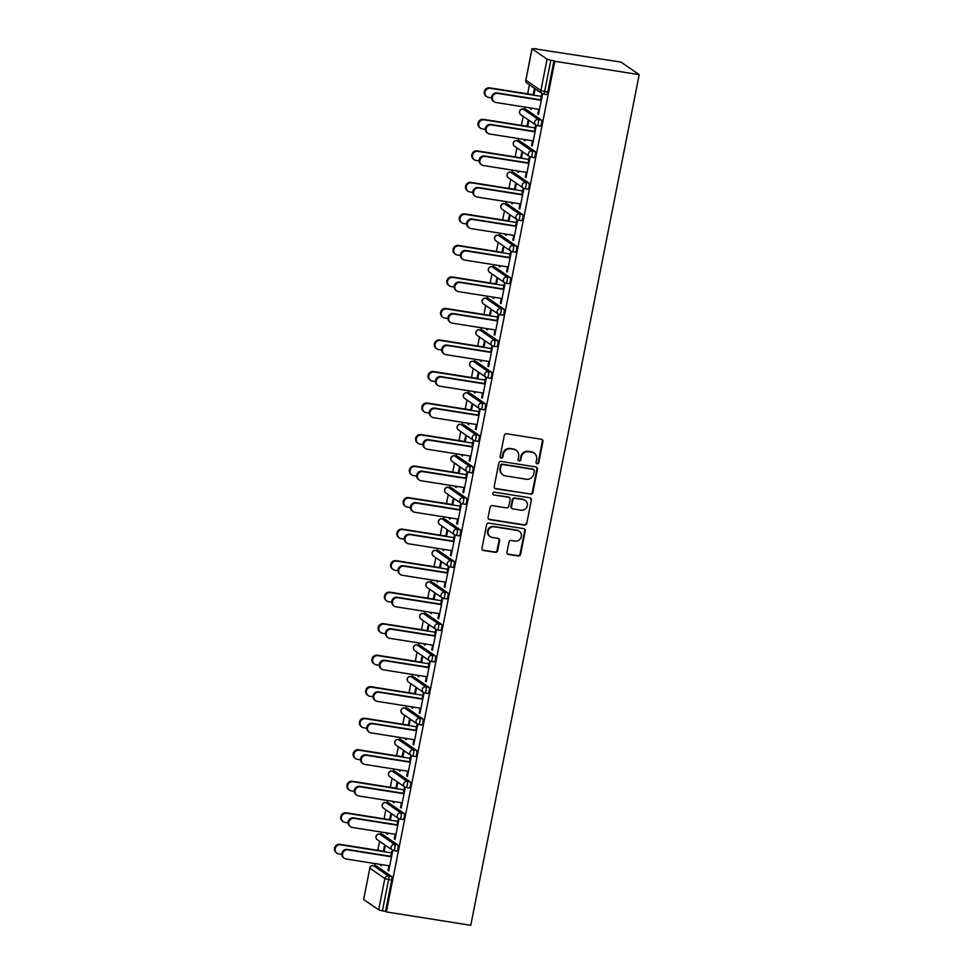 <?xml version="1.0" encoding="UTF-8"?>
<svg xmlns="http://www.w3.org/2000/svg" width="974" height="974" viewBox="0 0 974 974"><rect width="100%" height="100%" fill="white"/><g stroke="black" fill="none" stroke-linecap="round" stroke-linejoin="round"><path stroke-width="1.46" d="M537.137 463.807A1.424 1.351 124.6 0 0 538.768 462.638L542.932 441.563A2.033 1.936 124.6 0 0 541.398 439.274L506.626 433.759A2.033 1.936 124.6 0 0 504.301 435.439L500.137 456.514A1.424 1.351 124.6 0 0 501.208 458.121A1.424 1.351 124.6 0 0 502.84 456.94L503.375 454.213A6.526 6.197 124.6 0 1 510.814 448.844L513.712 449.306A6.526 6.197 124.6 0 1 518.631 456.636L518.095 459.363A1.424 1.351 124.6 0 0 519.179 460.958A1.424 1.351 124.6 0 0 520.798 459.789L521.333 457.062A6.526 6.197 124.6 0 1 528.772 451.692L531.67 452.155A6.526 6.197 124.6 0 1 536.601 459.484L536.053 462.212A1.424 1.351 124.6 0 0 537.137 463.807M536.357 463.381A1.424 1.351 124.6 0 0 538.232 462.273L542.408 441.198A2.033 1.936 124.6 0 0 541.885 439.42M500.429 457.683A1.424 1.351 124.6 0 0 502.304 456.575L502.84 453.847L503.375 454.213M518.399 460.532A1.424 1.351 124.6 0 0 520.274 459.424L520.81 456.696L521.333 457.062M506.991 552.148A2.033 1.936 124.6 0 0 508.538 554.449L518.29 555.984A2.033 1.936 124.6 0 0 520.615 554.316L525.242 530.915A2.033 1.936 124.6 0 0 523.708 528.614L488.936 523.111A2.033 1.936 124.6 0 0 486.61 524.791L481.984 548.192A2.033 1.936 124.6 0 0 483.518 550.48L495.303 552.343A2.033 1.936 124.6 0 0 497.629 550.675L499.613 540.655A2.033 1.936 124.6 0 0 498.067 538.366L492.223 537.441A5.454 5.187 124.6 0 1 488.449 530.209A5.454 5.187 124.6 0 1 494.329 526.824L517.218 530.453A5.454 5.187 124.6 0 1 520.993 537.685A5.454 5.187 124.6 0 1 515.112 541.069L511.301 540.46A2.033 1.936 124.6 0 0 508.976 542.141L506.991 552.148M386.349 911.92L554.778 61.277L639.2 74.657L470.759 925.3L386.349 911.92L385.546 911.372L391.755 880.058L388.602 879.559L382.405 910.873L385.546 911.372M530.501 494.305A2.033 1.936 124.6 0 0 532.827 492.637L537.453 469.224A2.033 1.936 124.6 0 0 535.919 466.936L501.147 461.433A2.033 1.936 124.6 0 0 498.822 463.113L494.195 486.513A2.033 1.936 124.6 0 0 495.729 488.802L529.966 493.94A2.033 1.936 124.6 0 0 532.291 492.26L536.93 468.859A2.033 1.936 124.6 0 0 536.406 467.082M531.354 500.064L526.715 523.476A2.033 1.936 124.6 0 1 524.389 525.144L489.63 519.641A2.033 1.936 124.6 0 1 488.084 517.352L490.068 507.332A2.033 1.936 124.6 0 1 492.394 505.652L506.492 507.892A2.033 1.936 124.6 0 0 508.818 506.212L510.132 499.565A2.033 1.936 124.6 0 0 508.598 497.276L493.915 494.95A1.424 1.351 124.6 0 1 492.929 493.063A1.424 1.351 124.6 0 1 494.463 492.174L529.807 497.775A2.033 1.936 124.6 0 1 531.354 500.064L526.715 523.476M639.2 74.657L620.986 62.08L536.479 49.114M547.084 59.207L532.06 48.834L525.85 80.16L540.887 90.533L547.084 59.207L550.834 60.23L544.636 91.544L547.778 92.043L553.987 60.729L550.834 60.23M532.06 48.834L536.564 48.7M374.771 865.789L375.209 863.597M377.839 850.339L379.629 841.317M381.017 834.268L381.455 832.076M384.073 818.817L385.862 809.796M387.262 802.746L387.689 800.555M390.318 787.296L392.108 778.275M393.496 771.225L393.934 769.034M396.564 755.775L398.342 746.754M399.742 739.704L400.18 737.513M402.798 724.254L404.587 715.233M405.988 708.195L406.414 705.992M409.043 692.733L410.833 683.711M412.221 676.674L412.659 674.471M415.289 661.212L417.067 652.19M418.467 645.153L418.905 642.95M421.523 629.691L423.313 620.669M424.701 613.632L425.139 611.428M427.769 598.17L429.558 589.148M430.946 582.111L431.385 579.907M434.002 566.661L435.792 557.627M437.192 550.59L437.618 548.386M440.248 535.14L442.038 526.106M443.426 519.069L443.864 516.865M446.494 503.619L448.271 494.585M449.671 487.548L450.11 485.344M452.727 472.098L454.517 463.064M455.917 456.027L456.343 453.835M458.973 440.577L460.763 431.543M462.151 424.506L462.589 422.314M465.219 409.056L466.996 400.034M468.397 392.985L468.835 390.793M471.453 377.535L473.242 368.513M474.63 361.464L475.068 359.272M477.698 346.014L479.488 336.992M480.876 329.942L481.314 327.751M483.932 314.492L485.722 305.471M487.122 298.421L487.548 296.23M490.178 282.971L491.967 273.95M493.355 266.913L493.794 264.709M496.423 251.45L498.201 242.429M499.601 235.391L500.039 233.188M502.657 219.929L504.447 210.908M505.847 203.87L506.273 201.667M508.903 188.408L510.693 179.386M512.081 172.349L512.519 170.146M515.136 156.887L516.926 147.865M518.326 140.828L518.765 138.625M521.382 125.366L523.172 116.344M524.56 109.307L524.998 107.103M527.628 93.857L529.418 84.823M363.631 899.477L378.655 909.85L384.852 878.536L369.828 868.163L363.631 899.477L369.828 868.163A3.117 2.959 -55.4 0 1 373.383 865.594L388.407 875.979L391.56 876.478A3.117 0.877 99 0 1 391.755 880.058M533.18 94.734L534.19 89.669L534.872 90.144L533.874 95.209M540.558 100.2L541.617 94.807L542.311 95.282L538.512 114.469L537.818 113.995L538.585 114.116M530.562 107.992L531.147 108.978M530.392 108.869L531.073 109.344L531.317 108.114M538.756 109.283L537.818 113.995M382.538 834.535A3.117 0.877 99 0 1 382.66 834.535A3.117 0.877 99 0 1 382.77 834.572L397.794 844.957A3.117 0.877 99 0 1 397.989 848.537A3.117 0.877 99 0 1 396.71 851.057A3.117 0.877 99 0 1 396.601 851.008L393.679 850.558M376.293 866.056A3.117 0.877 99 0 1 376.414 866.056A3.117 0.877 99 0 1 376.524 866.093L391.56 876.478M554.778 61.277L553.987 60.729M547.778 92.043A3.117 0.877 99 0 1 546.499 94.575A3.117 0.877 99 0 1 546.39 94.527L543.468 94.064M387.019 832.953L387.53 834.304L387.774 833.074M390.331 820.169L391.329 815.104L390.635 814.629L389.637 819.694M397.002 825.161L398.074 819.767L398.768 820.242L394.969 839.442L394.275 838.955L395.03 839.077M395.213 834.255L394.275 838.955M395.018 771.493A3.117 0.877 99 0 1 395.14 771.493A3.117 0.877 99 0 1 395.249 771.542L410.273 781.915A3.117 0.877 99 0 1 410.48 785.494A3.117 0.877 99 0 1 409.19 788.015A3.117 0.877 99 0 1 409.08 787.978L406.158 787.516M399.498 769.91L400.01 771.262L400.253 770.032M402.81 757.139L403.808 752.074L403.126 751.587L402.116 756.652M409.494 762.118L410.553 756.725L411.247 757.2L407.449 776.4L406.755 775.925L407.522 776.047M407.692 771.213L406.755 775.925M407.497 708.463A3.117 0.877 99 0 1 407.619 708.451A3.117 0.877 99 0 1 407.729 708.5L422.765 718.873A3.117 0.877 99 0 1 422.959 722.452A3.117 0.877 99 0 1 421.669 724.985A3.117 0.877 99 0 1 421.559 724.936L418.65 724.473M411.978 706.868L412.489 708.22L412.745 706.99M415.289 694.097L416.3 689.032L415.606 688.557L414.607 693.622M421.973 699.076L423.045 693.683L423.727 694.158L419.928 713.358L419.234 712.883L420.001 713.005M420.171 708.171L419.234 712.883M419.977 645.421A3.117 0.877 99 0 1 420.098 645.409A3.117 0.877 99 0 1 420.22 645.458L435.244 655.831A3.117 0.877 99 0 1 435.439 659.41A3.117 0.877 99 0 1 434.161 661.943A3.117 0.877 99 0 1 434.039 661.894L431.129 661.431M424.457 643.826L424.981 645.178L425.224 643.948M427.781 631.055L428.779 625.99L428.085 625.515L427.087 630.58M434.453 636.034L435.524 630.641L436.218 631.115L432.407 650.315L431.726 649.841L432.48 649.962M432.651 645.129L431.726 649.841M432.468 582.379A3.117 0.877 99 0 1 432.59 582.367A3.117 0.877 99 0 1 432.7 582.415L447.723 592.789A3.117 0.877 99 0 1 447.918 596.368A3.117 0.877 99 0 1 446.64 598.9A3.117 0.877 99 0 1 446.53 598.852L443.608 598.389M436.949 580.796L437.46 582.148L437.703 580.918M440.26 568.012L441.259 562.948L440.565 562.473L439.566 567.538M446.932 572.992L448.003 567.598L448.697 568.086L444.899 587.273L444.205 586.798L444.96 586.92M445.13 582.087L444.205 586.798M444.948 519.337A3.117 0.877 99 0 1 445.069 519.325A3.117 0.877 99 0 1 445.179 519.373L460.203 529.746A3.117 0.877 99 0 1 460.41 533.326A3.117 0.877 99 0 1 459.119 535.858A3.117 0.877 99 0 1 459.01 535.81L456.088 535.347M449.428 517.754L449.939 519.105L450.183 517.876M452.74 504.97L453.738 499.906L453.056 499.431L452.046 504.495M459.424 509.962L460.483 504.569L461.177 505.043L457.378 524.231L456.684 523.756L457.451 523.878M457.622 519.045L456.684 523.756M457.427 456.295A3.117 0.877 99 0 1 457.549 456.282A3.117 0.877 99 0 1 457.658 456.331L472.694 466.704A3.117 0.877 99 0 1 472.889 470.296A3.117 0.877 99 0 1 471.599 472.816A3.117 0.877 99 0 1 471.489 472.767L468.579 472.305M461.907 454.712L462.419 456.063L462.662 454.834M465.219 441.928L466.229 436.863L465.535 436.389L464.537 441.453M471.903 446.92L472.974 441.526L473.656 442.001L469.858 461.189L469.164 460.714L469.931 460.836M470.101 456.015L469.164 460.714M469.906 393.252A3.117 0.877 99 0 1 470.028 393.252A3.117 0.877 99 0 1 470.15 393.289L485.174 403.674A3.117 0.877 99 0 1 485.369 407.254A3.117 0.877 99 0 1 484.09 409.774A3.117 0.877 99 0 1 483.968 409.725L481.059 409.263M474.387 391.67L474.91 393.021L475.154 391.792M477.71 378.886L478.709 373.821L478.015 373.346L477.017 378.411M484.382 383.878L485.454 378.484L486.148 378.959L482.337 398.159L481.655 397.672L482.41 397.794M482.58 392.972L481.655 397.672M482.398 330.21A3.117 0.877 99 0 1 482.52 330.21A3.117 0.877 99 0 1 482.629 330.259L497.653 340.632A3.117 0.877 99 0 1 497.848 344.212A3.117 0.877 99 0 1 496.57 346.732A3.117 0.877 99 0 1 496.46 346.695L493.538 346.233M486.866 328.628L487.39 329.979L487.633 328.749M490.19 315.856L491.188 310.791L490.494 310.304L489.496 315.369M496.862 320.836L497.933 315.442L498.627 315.917L494.829 335.117L494.135 334.642L494.889 334.764M495.06 329.93L494.135 334.642M494.877 267.18A3.117 0.877 99 0 1 494.999 267.168A3.117 0.877 99 0 1 495.109 267.217L510.132 277.59A3.117 0.877 99 0 1 510.339 281.169A3.117 0.877 99 0 1 509.049 283.702A3.117 0.877 99 0 1 508.939 283.653L506.017 283.19M499.358 265.585L499.869 266.937L500.112 265.707M502.669 252.814L503.668 247.749L502.986 247.274L501.975 252.339M509.353 257.793L510.413 252.4L511.107 252.875L507.308 272.075L506.614 271.6L507.381 271.722M507.551 266.888L506.614 271.6M507.357 204.138A3.117 0.877 99 0 1 507.478 204.126A3.117 0.877 99 0 1 507.588 204.175L522.624 214.548A3.117 0.877 99 0 1 522.819 218.127A3.117 0.877 99 0 1 521.528 220.66A3.117 0.877 99 0 1 521.419 220.611L518.509 220.148M511.837 202.543L512.348 203.895L512.592 202.665M515.149 189.772L516.159 184.707L515.465 184.232L514.467 189.297M521.833 194.751L522.904 189.358L523.586 189.833L519.787 209.033L519.093 208.558L519.86 208.68M520.031 203.846L519.093 208.558M519.836 141.096A3.117 0.877 99 0 1 519.958 141.084A3.117 0.877 99 0 1 520.079 141.133L535.103 151.506A3.117 0.877 99 0 1 535.298 155.085A3.117 0.877 99 0 1 534.02 157.618A3.117 0.877 99 0 1 533.898 157.569L530.988 157.106M524.316 139.513L524.84 140.865L525.083 139.623M527.628 126.73L528.639 121.665L527.945 121.19L526.946 126.255M534.312 131.709L535.383 126.316L536.065 126.803L532.267 145.99L531.585 145.516L532.34 145.637M532.51 140.804L531.585 145.516M526.082 109.575A3.117 0.877 99 0 1 526.203 109.563A3.117 0.877 99 0 1 526.313 109.612L541.349 119.985A3.117 0.877 99 0 1 541.544 123.564A3.117 0.877 99 0 1 540.253 126.096A3.117 0.877 99 0 1 540.144 126.048L537.234 125.585M528.066 163.23L529.138 157.837L529.832 158.324L526.033 177.512L525.339 177.037L526.094 177.158M526.277 172.325L525.339 177.037M518.083 171.034L518.594 172.386L518.838 171.144M521.394 158.251L522.393 153.186L521.711 152.711L520.7 157.776M513.602 172.617A3.117 0.877 99 0 1 513.724 172.605A3.117 0.877 99 0 1 513.834 172.654L528.858 183.027A3.117 0.877 99 0 1 529.052 186.606A3.117 0.877 99 0 1 527.774 189.139A3.117 0.877 99 0 1 527.664 189.09L524.743 188.627M515.587 226.272L516.658 220.879L517.352 221.354L513.542 240.554L512.86 240.079L513.615 240.201M513.785 235.367L512.86 240.079M505.591 234.064L506.115 235.416L506.358 234.186M508.915 221.293L509.913 216.228L509.219 215.753L508.221 220.818M501.111 235.659A3.117 0.877 99 0 1 501.233 235.647A3.117 0.877 99 0 1 501.354 235.696L516.378 246.069A3.117 0.877 99 0 1 516.573 249.648A3.117 0.877 99 0 1 515.295 252.181A3.117 0.877 99 0 1 515.173 252.132L512.263 251.669M503.108 289.315L504.179 283.921L504.861 284.396L501.062 303.596L500.38 303.121L501.135 303.243M501.306 298.409L500.38 303.121M493.112 297.107L493.635 298.458L493.879 297.228M496.423 284.335L497.434 279.27L496.74 278.795L495.742 283.86M488.631 298.701A3.117 0.877 99 0 1 488.753 298.689A3.117 0.877 99 0 1 488.863 298.738L503.899 309.111A3.117 0.877 99 0 1 504.094 312.691A3.117 0.877 99 0 1 502.803 315.211A3.117 0.877 99 0 1 502.694 315.174L499.784 314.712M490.628 352.357L491.687 346.963L492.381 347.438L488.583 366.638L487.889 366.163L488.656 366.273M488.826 361.451L487.889 366.163M480.632 360.149L481.144 361.5L481.387 360.27M483.944 347.377L484.955 342.312L484.261 341.825L483.25 346.89M476.152 361.731A3.117 0.877 99 0 1 476.274 361.731A3.117 0.877 99 0 1 476.383 361.768L491.42 372.153A3.117 0.877 99 0 1 491.614 375.733A3.117 0.877 99 0 1 490.324 378.253A3.117 0.877 99 0 1 490.214 378.216L487.304 377.754M478.137 415.399L479.208 410.005L479.902 410.48L476.103 429.68L475.409 429.193L476.176 429.315M476.347 424.494L475.409 429.193M468.153 423.191L468.664 424.542L468.908 423.313M471.465 410.407L472.463 405.342L471.781 404.867L470.771 409.932M463.673 424.774A3.117 0.877 99 0 1 463.794 424.761A3.117 0.877 99 0 1 463.904 424.81L478.928 435.183A3.117 0.877 99 0 1 479.123 438.775A3.117 0.877 99 0 1 477.844 441.295A3.117 0.877 99 0 1 477.735 441.246L474.813 440.784M465.657 478.441L466.729 473.047L467.423 473.522L463.612 492.71L462.93 492.235L463.685 492.357M463.855 487.524L462.93 492.235M455.662 486.233L456.185 487.584L456.429 486.355M458.985 473.449L459.984 468.384L459.29 467.91L458.291 472.974M451.193 487.816A3.117 0.877 99 0 1 451.303 487.804A3.117 0.877 99 0 1 451.425 487.852L466.449 498.225A3.117 0.877 99 0 1 466.643 501.805A3.117 0.877 99 0 1 465.365 504.337A3.117 0.877 99 0 1 465.243 504.288L462.333 503.826M453.178 541.483L454.249 536.09L454.931 536.564L451.132 555.752L450.451 555.277L451.206 555.399M451.376 550.566L450.451 555.277M443.182 549.275L443.706 550.627L443.949 549.397M446.494 536.491L447.504 531.427L446.81 530.952L445.812 536.017M438.702 550.858A3.117 0.877 99 0 1 438.824 550.846A3.117 0.877 99 0 1 438.933 550.894L453.969 561.268A3.117 0.877 99 0 1 454.164 564.847A3.117 0.877 99 0 1 452.873 567.379A3.117 0.877 99 0 1 452.764 567.331L449.854 566.868M440.698 604.513L441.758 599.12L442.452 599.607L438.653 618.794L437.959 618.32L438.726 618.441M438.897 613.608L437.959 618.32M430.703 612.317L431.214 613.669L431.458 612.427M434.014 599.534L435.025 594.469L434.331 593.994L433.32 599.059M426.222 613.9A3.117 0.877 99 0 1 426.344 613.888A3.117 0.877 99 0 1 426.454 613.937L441.49 624.31A3.117 0.877 99 0 1 441.685 627.889A3.117 0.877 99 0 1 440.394 630.421A3.117 0.877 99 0 1 440.285 630.373L437.375 629.91M428.219 667.555L429.278 662.162L429.972 662.637L426.174 681.837L425.48 681.362L426.247 681.483M426.417 676.65L425.48 681.362M418.223 675.347L418.735 676.699L418.978 675.469M421.535 662.576L422.533 657.511L421.852 657.036L420.841 662.101M413.743 676.942A3.117 0.877 99 0 1 413.865 676.93A3.117 0.877 99 0 1 413.974 676.979L428.998 687.352A3.117 0.877 99 0 1 429.193 690.931A3.117 0.877 99 0 1 427.915 693.464A3.117 0.877 99 0 1 427.805 693.415L424.883 692.952M415.728 730.597L416.799 725.204L417.493 725.679L413.694 744.879L413 744.404L413.755 744.526M413.926 739.692L413 744.404M405.732 738.389L406.255 739.741L406.499 738.511M409.056 725.618L410.054 720.553L409.36 720.078L408.362 725.143M401.264 739.984A3.117 0.877 99 0 1 401.373 739.972A3.117 0.877 99 0 1 401.495 740.021L416.519 750.394A3.117 0.877 99 0 1 416.714 753.973A3.117 0.877 99 0 1 415.435 756.494A3.117 0.877 99 0 1 415.314 756.457L412.404 755.994M403.248 793.64L404.32 788.246L405.001 788.721L401.203 807.921L400.521 807.446L401.276 807.556M401.446 802.734L400.521 807.446M393.252 801.432L393.776 802.783L394.02 801.553M396.564 788.66L397.575 783.595L396.881 783.108L395.882 788.173M388.772 803.014A3.117 0.877 99 0 1 388.894 803.014A3.117 0.877 99 0 1 389.003 803.051L404.04 813.436A3.117 0.877 99 0 1 404.234 817.016A3.117 0.877 99 0 1 402.944 819.536A3.117 0.877 99 0 1 402.834 819.499L399.924 819.037M390.769 856.682L391.828 851.288L392.522 851.763L388.723 870.963L388.029 870.476L388.796 870.598M388.967 865.776L388.029 870.476M380.773 864.474L381.284 865.825L381.528 864.595M384.085 851.69L385.095 846.625L384.401 846.15L383.391 851.215M382.405 910.873L378.655 909.85M524.146 140.378L524.901 140.5M517.9 171.899L518.667 172.021M511.667 203.42L512.421 203.542M505.421 234.941L506.188 235.063M499.175 266.462L499.942 266.584M492.941 297.983L493.696 298.105M486.696 329.504L487.463 329.626M480.462 361.025L481.217 361.147M474.216 392.546L474.983 392.668M467.97 424.067L468.738 424.189M461.737 455.589L462.492 455.71M455.491 487.11L456.258 487.231M449.257 518.631L450.012 518.752M443.012 550.152L443.767 550.261M436.766 581.661L437.533 581.782M430.532 613.182L431.287 613.303M424.287 644.703L425.054 644.825M418.041 676.224L418.808 676.346M411.807 707.745L412.562 707.867M405.561 739.266L406.328 739.388M399.328 770.787L400.083 770.909M393.082 802.308L393.837 802.43M386.836 833.829L387.603 833.951M380.603 865.35L381.358 865.472M534.129 453.129L533.594 452.764A6.526 6.197 124.6 0 0 531.147 451.79L531.67 452.155M520.81 456.696A6.526 6.197 124.6 0 1 528.249 451.327L531.147 451.79M516.159 450.28L515.636 449.915A6.526 6.197 124.6 0 0 513.176 448.941L513.712 449.306M502.84 453.847A6.526 6.197 124.6 0 1 510.279 448.478L513.176 448.941M494.719 488.291A2.033 1.936 124.6 0 0 495.206 488.437L529.966 493.94M534.324 470.978A1.424 1.351 124.6 0 0 533.241 469.383L502.73 464.549A1.424 1.351 124.6 0 0 501.099 465.718L500.526 468.591A6.526 6.197 124.6 0 0 505.457 475.921L526.313 479.22A6.526 6.197 124.6 0 0 533.752 473.863L534.324 470.978M533.776 469.59L533.253 469.224A1.424 1.351 124.6 0 0 532.717 469.018L533.241 469.383M502.998 474.947L502.474 474.569A6.526 6.197 124.6 0 1 500.003 468.226L500.563 465.353A1.424 1.351 124.6 0 1 502.194 464.172L532.717 469.018M488.607 519.13A2.033 1.936 124.6 0 0 489.094 519.276L523.866 524.779A2.033 1.936 124.6 0 0 526.191 523.111M509.365 497.592L508.83 497.215A2.033 1.936 124.6 0 0 508.063 496.91L493.915 494.95M521.127 510.206A5.454 5.187 124.6 0 0 525.278 500.417A5.454 5.187 124.6 0 0 523.221 499.601L515.161 498.323A2.033 1.936 124.6 0 0 512.835 500.003L511.52 506.638A2.033 1.936 124.6 0 0 513.067 508.927L521.127 510.206M525.278 500.417L524.743 500.052A5.454 5.187 124.6 0 0 522.697 499.236L523.221 499.601M512.3 508.623L511.764 508.258A2.033 1.936 124.6 0 1 510.997 506.273L512.312 499.638A2.033 1.936 124.6 0 1 514.625 497.958L522.697 499.236M530.818 499.699A2.033 1.936 124.6 0 0 530.294 497.921M519.264 531.268L518.728 530.903A5.454 5.187 124.6 0 0 516.683 530.087L517.218 530.453M490.178 536.625L489.642 536.26A5.454 5.187 124.6 0 1 493.794 526.459L516.683 530.087M482.507 549.969A2.033 1.936 124.6 0 0 482.982 550.115L494.768 551.978A2.033 1.936 124.6 0 0 497.093 550.298L499.078 540.29A2.033 1.936 124.6 0 0 498.554 538.512M507.515 553.926A2.033 1.936 124.6 0 0 508.002 554.072L517.754 555.618A2.033 1.936 124.6 0 0 520.079 553.95L524.718 530.538A2.033 1.936 124.6 0 0 524.195 528.76M486.769 96.694L486.075 96.219A4.675 4.444 -55.4 0 1 489.63 87.83L490.324 88.305A4.675 4.444 124.6 0 0 486.769 96.694A4.675 4.444 124.6 0 0 488.522 97.4L491.59 97.887M541.313 96.389L490.324 88.305M533.947 94.855L489.63 87.83M494.147 101.795L493.453 101.32A4.675 4.444 -55.4 0 1 497.008 92.932L497.702 93.407A4.675 4.444 124.6 0 0 494.147 101.795A4.675 4.444 124.6 0 0 495.9 102.489L539.511 109.405M497.008 92.932L540.619 99.835M497.702 93.407L541.313 100.31M480.523 128.215L479.829 127.74A4.675 4.444 -55.4 0 1 483.384 119.352L484.078 119.826A4.675 4.444 124.6 0 0 480.523 128.215A4.675 4.444 124.6 0 0 482.276 128.921L485.356 129.408M535.067 127.911L484.078 119.826M527.701 126.376L483.384 119.352M474.277 159.736L473.595 159.261A4.675 4.444 -55.4 0 1 477.15 150.873L477.832 151.347A4.675 4.444 124.6 0 0 474.277 159.736A4.675 4.444 124.6 0 0 476.03 160.442L479.111 160.929M528.821 159.432L477.832 151.347M521.467 157.898L477.15 150.873M468.044 191.257L467.35 190.782A4.675 4.444 -55.4 0 1 470.905 182.394L471.599 182.868A4.675 4.444 124.6 0 0 468.044 191.257A4.675 4.444 124.6 0 0 469.797 191.963L472.877 192.45M522.588 190.953L471.599 182.868M515.222 189.419L470.905 182.394M461.798 222.778L461.104 222.303A4.675 4.444 -55.4 0 1 464.659 213.915L465.353 214.39A4.675 4.444 124.6 0 0 461.798 222.778A4.675 4.444 124.6 0 0 463.551 223.484L466.631 223.971M516.342 222.474L465.353 214.39M508.976 220.94L464.659 213.915M455.552 254.299L454.87 253.824A4.675 4.444 -55.4 0 1 458.425 245.436L459.107 245.911A4.675 4.444 124.6 0 0 455.552 254.299A4.675 4.444 124.6 0 0 457.317 255.005L460.385 255.492M510.096 253.983L459.107 245.911M502.742 252.449L458.425 245.436M487.901 133.316L487.207 132.841A4.675 4.444 -55.4 0 1 490.762 124.441L491.456 124.928A4.675 4.444 124.6 0 0 487.901 133.316A4.675 4.444 124.6 0 0 489.654 134.01L533.277 140.926M490.762 124.441L534.385 131.356M491.456 124.928L535.079 131.831M481.667 164.837L480.973 164.363A4.675 4.444 -55.4 0 1 484.528 155.962L485.222 156.449A4.675 4.444 124.6 0 0 481.667 164.837A4.675 4.444 124.6 0 0 483.421 165.531L527.031 172.447M484.528 155.962L528.139 162.877M485.222 156.449L528.833 163.352M475.422 196.358L474.728 195.884A4.675 4.444 -55.4 0 1 478.283 187.483L478.977 187.958A4.675 4.444 124.6 0 0 475.422 196.358A4.675 4.444 124.6 0 0 477.175 197.052L520.786 203.968M478.283 187.483L521.906 194.398M478.977 187.958L522.588 194.873M469.176 227.879L468.494 227.405A4.675 4.444 -55.4 0 1 472.049 219.004L472.731 219.479A4.675 4.444 124.6 0 0 469.176 227.879A4.675 4.444 124.6 0 0 470.929 228.573L514.552 235.489M472.049 219.004L515.66 225.919M472.731 219.479L516.354 226.394M462.942 259.401L462.248 258.914A4.675 4.444 -55.4 0 1 465.803 250.525L466.497 251A4.675 4.444 124.6 0 0 462.942 259.401A4.675 4.444 124.6 0 0 464.695 260.095L508.306 267.01M465.803 250.525L509.414 257.44M466.497 251L510.108 257.915M449.318 285.82L448.624 285.345A4.675 4.444 -55.4 0 1 452.179 276.957L452.873 277.432A4.675 4.444 124.6 0 0 449.318 285.82A4.675 4.444 124.6 0 0 451.072 286.514L454.152 287.013M503.862 285.504L452.873 277.432M496.497 283.97L452.179 276.957M456.696 290.922L456.002 290.435A4.675 4.444 -55.4 0 1 459.558 282.046L460.252 282.521A4.675 4.444 124.6 0 0 456.696 290.922A4.675 4.444 124.6 0 0 458.45 291.616L502.073 298.531M459.558 282.046L503.181 288.961M460.252 282.521L503.862 289.436M443.073 317.341L442.379 316.867A4.675 4.444 -55.4 0 1 445.934 308.466L446.628 308.953A4.675 4.444 124.6 0 0 443.073 317.341A4.675 4.444 124.6 0 0 444.826 318.035L447.906 318.522M497.617 317.025L446.628 308.953M490.263 315.491L445.934 308.466M450.451 322.431L449.769 321.956A4.675 4.444 -55.4 0 1 453.324 313.567L454.006 314.042A4.675 4.444 124.6 0 0 450.451 322.431A4.675 4.444 124.6 0 0 452.216 323.137L495.827 330.052M453.324 313.567L496.935 320.483M454.006 314.042L497.629 320.957M436.839 348.862L436.145 348.388A4.675 4.444 -55.4 0 1 439.7 339.987L440.394 340.474A4.675 4.444 124.6 0 0 436.839 348.862A4.675 4.444 124.6 0 0 438.592 349.556L441.66 350.043M491.383 348.546L440.394 340.474M484.017 347.012L439.7 339.987M444.217 353.952L443.523 353.477A4.675 4.444 -55.4 0 1 447.078 345.088L447.772 345.563A4.675 4.444 124.6 0 0 444.217 353.952A4.675 4.444 124.6 0 0 445.97 354.658L489.581 361.573M447.078 345.088L490.701 352.004M447.772 345.563L491.383 352.478M430.593 380.384L429.899 379.909A4.675 4.444 -55.4 0 1 433.454 371.508L434.148 371.983A4.675 4.444 124.6 0 0 430.593 380.384A4.675 4.444 124.6 0 0 432.346 381.077L435.427 381.564M485.137 380.067L434.148 371.983M477.771 378.533L433.454 371.508M437.971 385.473L437.277 384.998A4.675 4.444 -55.4 0 1 440.845 376.609L441.526 377.084A4.675 4.444 124.6 0 0 437.971 385.473A4.675 4.444 124.6 0 0 439.724 386.179L483.348 393.094M440.845 376.609L484.455 383.525M441.526 377.084L485.149 383.999M424.347 411.905L423.666 411.43A4.675 4.444 -55.4 0 1 427.221 403.029L427.903 403.504A4.675 4.444 124.6 0 0 424.347 411.905A4.675 4.444 124.6 0 0 426.101 412.599L429.181 413.086M478.891 411.588L427.903 403.504M471.538 410.054L427.221 403.029M431.738 416.994L431.044 416.519A4.675 4.444 -55.4 0 1 434.599 408.13L435.293 408.605A4.675 4.444 124.6 0 0 431.738 416.994A4.675 4.444 124.6 0 0 433.491 417.7L477.102 424.615M434.599 408.13L478.21 415.046M435.293 408.605L478.904 415.521M418.114 443.426L417.42 442.939A4.675 4.444 -55.4 0 1 420.975 434.55L421.669 435.025A4.675 4.444 124.6 0 0 418.114 443.426A4.675 4.444 124.6 0 0 419.867 444.12L422.947 444.607M472.658 443.109L421.669 435.025M465.292 441.575L420.975 434.55M425.492 448.515L424.798 448.04A4.675 4.444 -55.4 0 1 428.353 439.651L429.047 440.126A4.675 4.444 124.6 0 0 425.492 448.515A4.675 4.444 124.6 0 0 427.245 449.221L470.856 456.124M428.353 439.651L471.976 446.555M429.047 440.126L472.658 447.042M411.868 474.947L411.174 474.46A4.675 4.444 -55.4 0 1 414.729 466.071L415.423 466.546A4.675 4.444 124.6 0 0 411.868 474.947A4.675 4.444 124.6 0 0 413.621 475.641L416.702 476.128M466.412 474.63L415.423 466.546M459.046 473.096L414.729 466.071M419.246 480.036L418.564 479.561A4.675 4.444 -55.4 0 1 422.119 471.173L422.801 471.647A4.675 4.444 124.6 0 0 419.246 480.036A4.675 4.444 124.6 0 0 420.999 480.742L464.622 487.645M422.119 471.173L465.73 478.076M422.801 471.647L466.424 478.563M405.622 506.456L404.941 505.981A4.675 4.444 -55.4 0 1 408.496 497.592L409.177 498.067A4.675 4.444 124.6 0 0 405.622 506.456A4.675 4.444 124.6 0 0 407.388 507.162L410.456 507.649M460.178 506.151L409.177 498.067M452.813 504.617L408.496 497.592M413.013 511.557L412.319 511.082A4.675 4.444 -55.4 0 1 415.874 502.694L416.568 503.168A4.675 4.444 124.6 0 0 413.013 511.557A4.675 4.444 124.6 0 0 414.766 512.263L458.377 519.166M415.874 502.694L459.484 509.597M416.568 503.168L460.178 510.072M399.389 537.977L398.695 537.502A4.675 4.444 -55.4 0 1 402.25 529.113L402.944 529.588A4.675 4.444 124.6 0 0 399.389 537.977A4.675 4.444 124.6 0 0 401.142 538.683L404.222 539.17M453.933 537.672L402.944 529.588M446.567 536.138L402.25 529.113M406.767 543.078L406.073 542.603A4.675 4.444 -55.4 0 1 409.628 534.215L410.322 534.689A4.675 4.444 124.6 0 0 406.767 543.078A4.675 4.444 124.6 0 0 408.52 543.772L452.143 550.687M409.628 534.215L453.251 541.118M410.322 534.689L453.933 541.593M393.143 569.498L392.449 569.023A4.675 4.444 -55.4 0 1 396.016 560.634L396.698 561.109A4.675 4.444 124.6 0 0 393.143 569.498A4.675 4.444 124.6 0 0 394.896 570.204L397.976 570.691M447.687 569.193L396.698 561.109M440.333 567.659L396.016 560.634M400.521 574.599L399.839 574.124A4.675 4.444 -55.4 0 1 403.394 565.724L404.076 566.211A4.675 4.444 124.6 0 0 400.521 574.599A4.675 4.444 124.6 0 0 402.286 575.293L445.897 582.208M403.394 565.724L447.005 572.639M404.076 566.211L447.699 573.114M386.909 601.019L386.215 600.544A4.675 4.444 -55.4 0 1 389.77 592.155L390.464 592.63A4.675 4.444 124.6 0 0 386.909 601.019A4.675 4.444 124.6 0 0 388.663 601.725L391.731 602.212M441.453 600.714L390.464 592.63M434.087 599.18L389.77 592.155M394.287 606.12L393.593 605.645A4.675 4.444 -55.4 0 1 397.149 597.245L397.842 597.732A4.675 4.444 124.6 0 0 394.287 606.12A4.675 4.444 124.6 0 0 396.041 606.814L439.651 613.73M397.149 597.245L440.772 604.16M397.842 597.732L441.453 604.635M380.664 632.54L379.97 632.065A4.675 4.444 -55.4 0 1 383.525 623.677L384.219 624.151A4.675 4.444 124.6 0 0 380.664 632.54A4.675 4.444 124.6 0 0 382.417 633.246L385.497 633.733M435.208 632.236L384.219 624.151M427.842 630.702L383.525 623.677M388.042 637.641L387.36 637.166A4.675 4.444 -55.4 0 1 390.915 628.766L391.597 629.241A4.675 4.444 124.6 0 0 388.042 637.641A4.675 4.444 124.6 0 0 389.795 638.335L433.418 645.251M390.915 628.766L434.526 635.681M391.597 629.241L435.22 636.156M374.418 664.061L373.736 663.586A4.675 4.444 -55.4 0 1 377.291 655.198L377.973 655.672A4.675 4.444 124.6 0 0 374.418 664.061A4.675 4.444 124.6 0 0 376.171 664.767L379.251 665.254M428.962 663.757L377.973 655.672M421.608 662.223L377.291 655.198M381.808 669.162L381.114 668.688A4.675 4.444 -55.4 0 1 384.669 660.287L385.363 660.762A4.675 4.444 124.6 0 0 381.808 669.162A4.675 4.444 124.6 0 0 383.561 669.856L427.172 676.772M384.669 660.287L428.28 667.202M385.363 660.762L428.974 667.677M368.184 695.582L367.49 695.107A4.675 4.444 -55.4 0 1 371.045 686.719L371.739 687.194A4.675 4.444 124.6 0 0 368.184 695.582A4.675 4.444 124.6 0 0 369.937 696.288L373.018 696.775M422.728 695.278L371.739 687.194M415.362 693.744L371.045 686.719M375.562 700.683L374.868 700.196A4.675 4.444 -55.4 0 1 378.423 691.808L379.117 692.283A4.675 4.444 124.6 0 0 375.562 700.683A4.675 4.444 124.6 0 0 377.315 701.377L420.926 708.293M378.423 691.808L422.046 698.723M379.117 692.283L422.728 699.198M361.938 727.103L361.244 726.628A4.675 4.444 -55.4 0 1 364.8 718.24L365.493 718.715A4.675 4.444 124.6 0 0 361.938 727.103A4.675 4.444 124.6 0 0 363.692 727.797L366.772 728.296M416.482 726.787L365.493 718.715M409.117 725.253L364.8 718.24M369.316 732.204L368.635 731.717A4.675 4.444 -55.4 0 1 372.19 723.329L372.872 723.804A4.675 4.444 124.6 0 0 369.316 732.204A4.675 4.444 124.6 0 0 371.07 732.898L414.693 739.814M372.19 723.329L415.801 730.244M372.872 723.804L416.495 730.719M355.693 758.624L355.011 758.149A4.675 4.444 -55.4 0 1 358.566 749.749L359.248 750.236A4.675 4.444 124.6 0 0 355.693 758.624A4.675 4.444 124.6 0 0 357.458 759.318L360.526 759.805M410.249 758.308L359.248 750.236M402.883 756.774L358.566 749.749M363.083 763.713L362.389 763.239A4.675 4.444 -55.4 0 1 365.944 754.85L366.638 755.325A4.675 4.444 124.6 0 0 363.083 763.713A4.675 4.444 124.6 0 0 364.836 764.42L408.447 771.335M365.944 754.85L409.555 761.765M366.638 755.325L410.249 762.24M349.459 790.145L348.765 789.671A4.675 4.444 -55.4 0 1 352.32 781.27L353.014 781.757A4.675 4.444 124.6 0 0 349.459 790.145A4.675 4.444 124.6 0 0 351.212 790.839L354.293 791.326M404.003 789.829L353.014 781.757M396.637 788.295L352.32 781.27M356.837 795.234L356.143 794.76A4.675 4.444 -55.4 0 1 359.698 786.371L360.392 786.846A4.675 4.444 124.6 0 0 356.837 795.234A4.675 4.444 124.6 0 0 358.59 795.941L402.213 802.856M359.698 786.371L403.321 793.286M360.392 786.846L404.015 793.761M343.213 821.666L342.531 821.192A4.675 4.444 -55.4 0 1 346.087 812.791L346.768 813.266A4.675 4.444 124.6 0 0 343.213 821.666A4.675 4.444 124.6 0 0 344.966 822.36L348.047 822.847M397.757 821.35L346.768 813.266M390.404 819.816L346.087 812.791M350.591 826.756L349.909 826.281A4.675 4.444 -55.4 0 1 353.465 817.892L354.159 818.367A4.675 4.444 124.6 0 0 350.591 826.756A4.675 4.444 124.6 0 0 352.357 827.462L395.968 834.377M353.465 817.892L397.075 824.808M354.159 818.367L397.769 825.282M336.98 853.187L336.286 852.713A4.675 4.444 -55.4 0 1 339.841 844.312L340.535 844.787A4.675 4.444 124.6 0 0 336.98 853.187A4.675 4.444 124.6 0 0 338.733 853.881L341.801 854.368M391.524 852.871L340.535 844.787M384.158 851.337L339.841 844.312M344.358 858.277L343.664 857.802A4.675 4.444 -55.4 0 1 347.219 849.413L347.913 849.888A4.675 4.444 124.6 0 0 344.358 858.277A4.675 4.444 124.6 0 0 346.111 858.983L389.722 865.898M347.219 849.413L390.842 856.329M347.913 849.888L391.524 856.803M531.95 48.7L525.85 80.16A3.117 2.959 124.6 0 0 527.044 83.192L542.068 93.565A3.117 2.959 124.6 0 0 543.236 94.028A3.117 0.877 99 0 0 543.346 94.076A3.117 0.877 99 0 0 544.636 91.544L540.887 90.533A3.117 2.959 124.6 0 0 542.068 93.565A3.117 3.117 0 0 0 543.346 94.076L546.499 94.575M388.602 879.559L384.852 878.536A3.117 2.959 -55.4 0 1 388.407 875.979A3.117 0.877 -81 0 1 388.602 879.559M526.313 109.612L523.172 109.112L538.196 119.485L541.349 119.985M538.391 123.065A3.117 0.877 -81 0 0 538.196 119.485A3.117 2.959 -55.4 0 0 534.641 122.054A3.117 2.959 124.6 0 0 536.991 125.549A3.117 0.877 99 0 0 537.112 125.597A3.117 0.877 99 0 0 538.391 123.065M520.798 114.713A3.117 2.959 124.6 0 1 519.617 111.681A3.117 2.959 -55.4 0 1 523.172 109.112A3.117 0.877 99 0 0 523.05 109.064A3.117 3.117 0 0 0 520.798 114.713L535.822 125.086A3.117 3.117 0 0 0 537.112 125.597L540.253 126.096M522.904 109.088A3.117 0.877 99 0 1 523.05 109.064L526.203 109.563M520.079 141.133L516.926 140.633L531.95 151.007L535.103 151.506M513.834 172.654L510.68 172.155L525.716 182.528L528.858 183.027M507.588 204.175L504.447 203.676L519.471 214.049L522.624 214.548M501.354 235.696L498.201 235.197L513.225 245.57L516.378 246.069M495.109 267.217L491.955 266.718L506.991 277.091L510.132 277.59M488.863 298.738L485.722 298.239L500.746 308.612L503.899 309.111M482.629 330.259L479.476 329.76L494.512 340.133L497.653 340.632M476.383 361.768L473.242 361.269L488.266 371.654L491.42 372.153M470.15 393.289L466.996 392.79L482.02 403.175L485.174 403.674M463.904 424.81L460.751 424.311L475.787 434.696L478.928 435.183M457.658 456.331L454.517 455.832L469.541 466.205L472.694 466.704M451.425 487.852L448.271 487.353L463.295 497.726L466.449 498.225M445.179 519.373L442.026 518.874L457.062 529.247L460.203 529.746M438.933 550.894L435.792 550.395L450.816 560.768L453.969 561.268M432.7 582.415L429.546 581.916L444.582 592.289L447.723 592.789M426.454 613.937L423.313 613.437L438.337 623.81L441.49 624.31M420.22 645.458L417.067 644.958L432.091 655.332L435.244 655.831M413.974 676.979L410.821 676.48L425.857 686.853L428.998 687.352M407.729 708.5L404.587 708.001L419.611 718.374L422.765 718.873M401.495 740.021L398.342 739.522L413.366 749.895L416.519 750.394M395.249 771.542L392.108 771.043L407.132 781.416L410.273 781.915M389.003 803.051L385.862 802.552L400.886 812.937L404.04 813.436M382.77 834.572L379.617 834.073L394.653 844.458L397.794 844.957M376.524 866.093L373.383 865.594A3.117 0.877 99 0 0 373.261 865.557A3.117 3.117 0 0 0 369.718 868.029M532.145 154.586A3.117 0.877 -81 0 0 531.95 151.007A3.117 2.959 -55.4 0 0 528.407 153.575A3.117 2.959 124.6 0 0 530.757 157.07A3.117 0.877 99 0 0 530.867 157.118A3.117 0.877 99 0 0 532.145 154.586M514.552 146.222A3.117 2.959 124.6 0 1 513.371 143.19A3.117 2.959 -55.4 0 1 516.926 140.633A3.117 0.877 99 0 0 516.817 140.585A3.117 3.117 0 0 0 514.552 146.222L529.588 156.607A3.117 3.117 0 0 0 530.867 157.118L534.02 157.618M516.67 140.609A3.117 0.877 99 0 1 516.817 140.585L519.958 141.084M525.911 186.107A3.117 0.877 -81 0 0 525.716 182.528A3.117 2.959 -55.4 0 0 522.161 185.097A3.117 2.959 124.6 0 0 524.511 188.591A3.117 0.877 99 0 0 524.621 188.639A3.117 0.877 99 0 0 525.911 186.107M508.318 177.743A3.117 2.959 124.6 0 1 507.137 174.711A3.117 2.959 -55.4 0 1 510.68 172.155A3.117 0.877 99 0 0 510.571 172.106A3.117 3.117 0 0 0 508.318 177.743L523.342 188.128A3.117 3.117 0 0 0 524.621 188.639L527.774 189.139M510.425 172.13A3.117 0.877 99 0 1 510.571 172.106L513.724 172.605M519.666 217.628A3.117 0.877 -81 0 0 519.471 214.049A3.117 2.959 -55.4 0 0 515.916 216.618A3.117 2.959 124.6 0 0 518.265 220.112A3.117 0.877 99 0 0 518.387 220.161A3.117 0.877 99 0 0 519.666 217.628M502.073 209.264A3.117 2.959 124.6 0 1 500.892 206.232A3.117 2.959 -55.4 0 1 504.447 203.676A3.117 0.877 99 0 0 504.325 203.627A3.117 3.117 0 0 0 502.073 209.264L517.097 219.649A3.117 3.117 0 0 0 518.387 220.161L521.528 220.66M504.191 203.639A3.117 0.877 99 0 1 504.325 203.627L507.478 204.126M513.432 249.149A3.117 0.877 -81 0 0 513.225 245.57A3.117 2.959 -55.4 0 0 509.682 248.127A3.117 2.959 124.6 0 0 512.032 251.633A3.117 0.877 99 0 0 512.141 251.682A3.117 0.877 99 0 0 513.432 249.149M495.827 240.785A3.117 2.959 124.6 0 1 494.646 237.753A3.117 2.959 -55.4 0 1 498.201 235.197A3.117 0.877 99 0 0 498.091 235.148A3.117 3.117 0 0 0 495.827 240.785L510.863 251.158A3.117 3.117 0 0 0 512.141 251.682L515.295 252.181M497.945 235.16A3.117 0.877 99 0 1 498.091 235.148L501.233 235.647M507.186 280.67A3.117 0.877 -81 0 0 506.991 277.091A3.117 2.959 -55.4 0 0 503.436 279.648A3.117 2.959 124.6 0 0 505.786 283.154A3.117 0.877 99 0 0 505.896 283.203A3.117 0.877 99 0 0 507.186 280.67M489.593 272.306A3.117 2.959 124.6 0 1 488.412 269.274A3.117 2.959 -55.4 0 1 491.955 266.718A3.117 0.877 99 0 0 491.846 266.669A3.117 3.117 0 0 0 489.593 272.306L504.617 282.679A3.117 3.117 0 0 0 505.896 283.203L509.049 283.702M491.7 266.681A3.117 0.877 99 0 1 491.846 266.669L494.999 267.168M500.94 312.191A3.117 0.877 -81 0 0 500.746 308.612A3.117 2.959 -55.4 0 0 497.19 311.169A3.117 2.959 124.6 0 0 499.552 314.675A3.117 0.877 99 0 0 499.662 314.712A3.117 0.877 99 0 0 500.94 312.191M483.348 303.827A3.117 2.959 124.6 0 1 482.167 300.796A3.117 2.959 -55.4 0 1 485.722 298.239A3.117 0.877 99 0 0 485.612 298.19A3.117 3.117 0 0 0 483.348 303.827L498.384 314.2A3.117 3.117 0 0 0 499.662 314.712L502.803 315.211M485.466 298.202A3.117 0.877 99 0 1 485.612 298.19L488.753 298.689M494.707 343.712A3.117 0.877 -81 0 0 494.512 340.133A3.117 2.959 -55.4 0 0 490.957 342.69A3.117 2.959 124.6 0 0 493.307 346.196A3.117 0.877 99 0 0 493.416 346.233A3.117 0.877 99 0 0 494.707 343.712M477.114 335.348A3.117 2.959 124.6 0 1 475.921 332.317A3.117 2.959 -55.4 0 1 479.476 329.76A3.117 0.877 99 0 0 479.366 329.711A3.117 3.117 0 0 0 477.114 335.348L492.138 345.721A3.117 3.117 0 0 0 493.416 346.233L496.57 346.732M479.22 329.723A3.117 0.877 99 0 1 479.366 329.711L482.52 330.21M488.461 375.233A3.117 0.877 -81 0 0 488.266 371.654A3.117 2.959 -55.4 0 0 484.711 374.211A3.117 2.959 124.6 0 0 487.061 377.717A3.117 0.877 99 0 0 487.183 377.754A3.117 0.877 99 0 0 488.461 375.233M470.868 366.869A3.117 2.959 124.6 0 1 469.687 363.838A3.117 2.959 -55.4 0 1 473.242 361.269A3.117 0.877 99 0 0 473.121 361.232A3.117 3.117 0 0 0 470.868 366.869L485.892 377.242A3.117 3.117 0 0 0 487.183 377.754L490.324 378.253M472.974 361.244A3.117 0.877 99 0 1 473.121 361.232L476.274 361.731M482.215 406.755A3.117 0.877 -81 0 0 482.02 403.175A3.117 2.959 -55.4 0 0 478.478 405.732A3.117 2.959 124.6 0 0 480.827 409.226A3.117 0.877 99 0 0 480.937 409.275A3.117 0.877 99 0 0 482.215 406.755M464.622 398.39A3.117 2.959 124.6 0 1 463.441 395.359A3.117 2.959 -55.4 0 1 466.996 392.79A3.117 0.877 99 0 0 466.887 392.753A3.117 3.117 0 0 0 464.622 398.39L479.658 408.763A3.117 3.117 0 0 0 480.937 409.275L484.09 409.774M466.741 392.766A3.117 0.877 99 0 1 466.887 392.753L470.028 393.252M475.982 438.276A3.117 0.877 -81 0 0 475.787 434.696A3.117 2.959 -55.4 0 0 472.232 437.253A3.117 2.959 124.6 0 0 474.582 440.747A3.117 0.877 99 0 0 474.691 440.796A3.117 0.877 99 0 0 475.982 438.276M458.389 429.911A3.117 2.959 124.6 0 1 457.208 426.88A3.117 2.959 -55.4 0 1 460.751 424.311A3.117 0.877 99 0 0 460.641 424.274A3.117 3.117 0 0 0 458.389 429.911L473.413 440.285A3.117 3.117 0 0 0 474.691 440.796L477.844 441.295M460.495 424.287A3.117 0.877 99 0 1 460.641 424.274L463.794 424.761M469.736 469.797A3.117 0.877 -81 0 0 469.541 466.205A3.117 2.959 -55.4 0 0 465.986 468.774A3.117 2.959 124.6 0 0 468.336 472.268A3.117 0.877 99 0 0 468.457 472.317A3.117 0.877 99 0 0 469.736 469.797M452.143 461.433A3.117 2.959 124.6 0 1 450.962 458.401A3.117 2.959 -55.4 0 1 454.517 455.832A3.117 0.877 99 0 0 454.395 455.783A3.117 3.117 0 0 0 452.143 461.433L467.167 471.806A3.117 3.117 0 0 0 468.457 472.317L471.599 472.816M454.261 455.808A3.117 0.877 99 0 1 454.395 455.783L457.549 456.282M463.502 501.306A3.117 0.877 -81 0 0 463.295 497.726A3.117 2.959 -55.4 0 0 459.752 500.295A3.117 2.959 124.6 0 0 462.102 503.789A3.117 0.877 99 0 0 462.212 503.838A3.117 0.877 99 0 0 463.502 501.306M445.897 492.954A3.117 2.959 124.6 0 1 444.716 489.922A3.117 2.959 -55.4 0 1 448.271 487.353A3.117 0.877 99 0 0 448.162 487.304A3.117 3.117 0 0 0 445.897 492.954L460.933 503.327A3.117 3.117 0 0 0 462.212 503.838L465.365 504.337M448.016 487.329A3.117 0.877 99 0 1 448.162 487.304L451.303 487.804M457.256 532.827A3.117 0.877 -81 0 0 457.062 529.247A3.117 2.959 -55.4 0 0 453.507 531.816A3.117 2.959 124.6 0 0 455.856 535.31A3.117 0.877 99 0 0 455.966 535.359A3.117 0.877 99 0 0 457.256 532.827M439.664 524.475A3.117 2.959 124.6 0 1 438.483 521.443A3.117 2.959 -55.4 0 1 442.026 518.874A3.117 0.877 99 0 0 441.916 518.825A3.117 3.117 0 0 0 439.664 524.475L454.688 534.848A3.117 3.117 0 0 0 455.966 535.359L459.119 535.858M441.77 518.85A3.117 0.877 99 0 1 441.916 518.825L445.069 519.325M451.011 564.348A3.117 0.877 -81 0 0 450.816 560.768A3.117 2.959 -55.4 0 0 447.261 563.337A3.117 2.959 124.6 0 0 449.623 566.831A3.117 0.877 99 0 0 449.732 566.88A3.117 0.877 99 0 0 451.011 564.348M433.418 555.996A3.117 2.959 124.6 0 1 432.237 552.964A3.117 2.959 -55.4 0 1 435.792 550.395A3.117 0.877 99 0 0 435.682 550.347A3.117 3.117 0 0 0 433.418 555.996L448.454 566.369A3.117 3.117 0 0 0 449.732 566.88L452.873 567.379M435.536 550.371A3.117 0.877 99 0 1 435.682 550.347L438.824 550.846M444.777 595.869A3.117 0.877 -81 0 0 444.582 592.289A3.117 2.959 -55.4 0 0 441.027 594.858A3.117 2.959 124.6 0 0 443.377 598.353A3.117 0.877 99 0 0 443.487 598.401A3.117 0.877 99 0 0 444.777 595.869M427.184 587.505A3.117 2.959 124.6 0 1 426.003 584.473A3.117 2.959 -55.4 0 1 429.546 581.916A3.117 0.877 99 0 0 429.437 581.868A3.117 3.117 0 0 0 427.184 587.505L442.208 597.89A3.117 3.117 0 0 0 443.487 598.401L446.64 598.9M429.291 581.892A3.117 0.877 99 0 1 429.437 581.868L432.59 582.367M438.531 627.39A3.117 0.877 -81 0 0 438.337 623.81A3.117 2.959 -55.4 0 0 434.781 626.379A3.117 2.959 124.6 0 0 437.131 629.874A3.117 0.877 99 0 0 437.253 629.922A3.117 0.877 99 0 0 438.531 627.39M420.938 619.026A3.117 2.959 124.6 0 1 419.757 615.994A3.117 2.959 -55.4 0 1 423.313 613.437A3.117 0.877 99 0 0 423.191 613.389A3.117 3.117 0 0 0 420.938 619.026L435.962 629.411A3.117 3.117 0 0 0 437.253 629.922L440.394 630.421M423.045 613.413A3.117 0.877 99 0 1 423.191 613.389L426.344 613.888M432.286 658.911A3.117 0.877 -81 0 0 432.091 655.332A3.117 2.959 -55.4 0 0 428.548 657.9A3.117 2.959 124.6 0 0 430.898 661.395A3.117 0.877 99 0 0 431.007 661.443A3.117 0.877 99 0 0 432.286 658.911M414.693 650.547A3.117 2.959 124.6 0 1 413.512 647.515A3.117 2.959 -55.4 0 1 417.067 644.958A3.117 0.877 99 0 0 416.957 644.91A3.117 3.117 0 0 0 414.693 650.547L429.729 660.932A3.117 3.117 0 0 0 431.007 661.443L434.161 661.943M416.811 644.922A3.117 0.877 99 0 1 416.957 644.91L420.098 645.409M426.052 690.432A3.117 0.877 -81 0 0 425.857 686.853A3.117 2.959 -55.4 0 0 422.302 689.409A3.117 2.959 124.6 0 0 424.652 692.916A3.117 0.877 99 0 0 424.761 692.964A3.117 0.877 99 0 0 426.052 690.432M408.459 682.068A3.117 2.959 124.6 0 1 407.278 679.036A3.117 2.959 -55.4 0 1 410.821 676.48A3.117 0.877 99 0 0 410.711 676.431A3.117 3.117 0 0 0 408.459 682.068L423.483 692.441A3.117 3.117 0 0 0 424.761 692.964L427.915 693.464M410.565 676.443A3.117 0.877 99 0 1 410.711 676.431L413.865 676.93M419.806 721.953A3.117 0.877 -81 0 0 419.611 718.374A3.117 2.959 -55.4 0 0 416.056 720.93A3.117 2.959 124.6 0 0 418.418 724.437A3.117 0.877 99 0 0 418.528 724.486A3.117 0.877 99 0 0 419.806 721.953M402.213 713.589A3.117 2.959 124.6 0 1 401.032 710.557A3.117 2.959 -55.4 0 1 404.587 708.001A3.117 0.877 99 0 0 404.478 707.952A3.117 3.117 0 0 0 402.213 713.589L417.237 723.962A3.117 3.117 0 0 0 418.528 724.486L421.669 724.985M404.332 707.964A3.117 0.877 99 0 1 404.478 707.952L407.619 708.451M413.573 753.474A3.117 0.877 -81 0 0 413.366 749.895A3.117 2.959 -55.4 0 0 409.823 752.452A3.117 2.959 124.6 0 0 412.172 755.958A3.117 0.877 99 0 0 412.282 755.994A3.117 0.877 99 0 0 413.573 753.474M395.968 745.11A3.117 2.959 124.6 0 1 394.787 742.078A3.117 2.959 -55.4 0 1 398.342 739.522A3.117 0.877 99 0 0 398.232 739.473A3.117 3.117 0 0 0 395.968 745.11L411.004 755.483A3.117 3.117 0 0 0 412.282 755.994L415.435 756.494M398.086 739.485A3.117 0.877 99 0 1 398.232 739.473L401.373 739.972M407.327 784.995A3.117 0.877 -81 0 0 407.132 781.416A3.117 2.959 -55.4 0 0 403.577 783.973A3.117 2.959 124.6 0 0 405.927 787.479A3.117 0.877 99 0 0 406.048 787.516A3.117 0.877 99 0 0 407.327 784.995M389.734 776.631A3.117 2.959 124.6 0 1 388.553 773.6A3.117 2.959 -55.4 0 1 392.108 771.043A3.117 0.877 99 0 0 391.986 770.994A3.117 3.117 0 0 0 389.734 776.631L404.758 787.004A3.117 3.117 0 0 0 406.048 787.516L409.19 788.015M391.84 771.006A3.117 0.877 99 0 1 391.986 770.994L395.14 771.493M401.081 816.516A3.117 0.877 -81 0 0 400.886 812.937A3.117 2.959 -55.4 0 0 397.343 815.494A3.117 2.959 124.6 0 0 399.693 819A3.117 0.877 99 0 0 399.803 819.037A3.117 0.877 99 0 0 401.081 816.516M383.488 808.152A3.117 2.959 124.6 0 1 382.307 805.121A3.117 2.959 -55.4 0 1 385.862 802.552A3.117 0.877 99 0 0 385.753 802.515A3.117 3.117 0 0 0 383.488 808.152L398.524 818.525A3.117 3.117 0 0 0 399.803 819.037L402.944 819.536M385.607 802.527A3.117 0.877 99 0 1 385.753 802.515L388.894 803.014M394.847 848.037A3.117 0.877 -81 0 0 394.653 844.458A3.117 2.959 -55.4 0 0 391.098 847.015A3.117 2.959 124.6 0 0 393.447 850.509A3.117 0.877 99 0 0 393.557 850.558A3.117 0.877 99 0 0 394.847 848.037M377.255 839.673A3.117 2.959 124.6 0 1 376.074 836.642A3.117 2.959 -55.4 0 1 379.617 834.073A3.117 0.877 99 0 0 379.507 834.036A3.117 3.117 0 0 0 377.255 839.673L392.279 850.046A3.117 3.117 0 0 0 393.557 850.558L396.71 851.057M379.361 834.048A3.117 0.877 99 0 1 379.507 834.036L382.66 834.535M373.127 865.569A3.117 0.877 99 0 1 373.261 865.557L376.414 866.056M525.753 80.014A3.117 3.117 0 0 0 527.044 83.192"/></g></svg>
